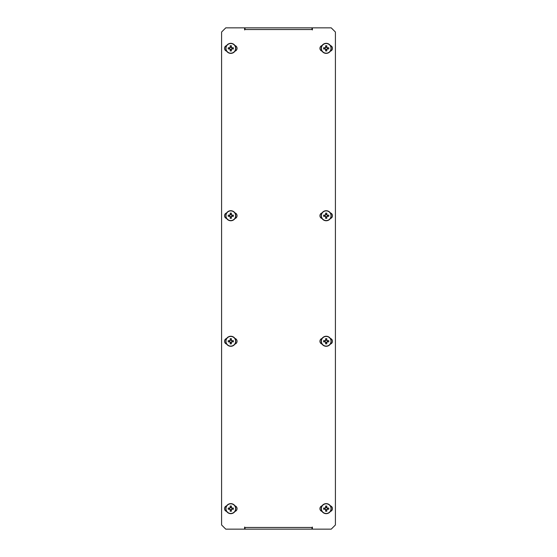 <?xml version="1.0" encoding="UTF-8"?>
<svg xmlns="http://www.w3.org/2000/svg" width="557" height="557" viewBox="0 0 557 557"><rect width="100%" height="100%" fill="white"/><g stroke="black" fill="none" stroke-linecap="round" stroke-linejoin="round"><path stroke-width="0.84" d="M308 529.15L302.562 529.15M249 529.15L254.438 529.15M234.957 338.454A2.931 2.931 0 0 1 234.957 344.08M330.364 344.08A2.931 2.931 0 0 0 330.364 338.454M330.364 212.92A2.931 2.931 0 0 1 330.364 218.546M234.957 218.546A2.931 2.931 0 0 0 234.957 212.92M234.957 505.833A2.931 2.931 0 0 1 234.957 511.458M330.364 511.458A2.931 2.931 0 0 0 330.364 505.833M330.364 45.542A2.931 2.931 0 0 1 330.364 51.167M234.957 51.167A2.931 2.931 0 0 0 234.957 45.542M322.043 338.454A2.931 2.931 0 0 0 322.043 344.08M226.636 212.92A2.931 2.931 0 0 0 226.636 218.546M322.043 505.833A2.931 2.931 0 0 0 322.043 511.458M226.636 45.542A2.931 2.931 0 0 0 226.636 51.167M322.043 51.167A2.931 2.931 0 0 1 322.043 45.542M312.393 529.15L331.227 529.15L335.411 524.966L335.411 32.034L331.227 27.85L312.393 27.85L312.393 29.946L311.976 29.521L245.024 29.521L244.607 29.946L244.607 27.85L225.773 27.85L221.589 32.034L221.589 524.966L225.773 529.15L244.607 529.15L244.607 527.054L245.024 527.479L311.976 527.479L312.393 527.054L312.393 529.15M226.636 511.458A2.931 2.931 0 0 1 226.636 505.833M322.043 218.546A2.931 2.931 0 0 1 322.043 212.92M226.636 344.08A2.931 2.931 0 0 1 226.636 338.454M245.024 29.521L245.024 27.85L311.976 27.85L311.976 29.521M311.976 527.479L311.976 529.15L245.024 529.15L245.024 527.479M226.149 50.979L226.149 50.262M226.149 46.447L226.149 45.73M235.444 45.73L235.444 46.447M235.444 50.262L235.444 50.979M235.319 45.667L235.319 46.168M235.319 50.541L235.319 51.035M226.274 51.035L226.274 50.541M226.274 46.168L226.274 45.667M230.201 47.234L230.201 47.463A1.072 1.072 0 0 0 230.201 49.246A1.072 1.072 0 0 0 231.691 47.763A1.072 1.072 0 0 0 231.392 47.463L231.392 45.765A8.278 3.697 0 0 0 230.8 45.758A8.278 3.697 0 0 0 230.201 45.765L230.201 47.234A1.267 1.267 0 0 0 229.679 47.763L228.21 47.763A8.278 3.697 -90 0 0 228.21 48.946L229.679 48.946A1.267 1.267 0 0 0 230.201 49.476L230.201 50.945A8.278 3.697 180 0 0 230.8 50.952A8.278 3.697 180 0 0 231.392 50.945L231.392 49.476A1.267 1.267 0 0 0 231.914 48.946L233.383 48.946A8.278 3.697 90 0 0 233.383 47.763L231.914 47.763A1.267 1.267 0 0 0 231.392 47.234M235.82 48.355A5.02 5.02 0 0 0 230.8 43.335A5.02 5.02 0 0 0 225.773 48.355A5.02 5.02 0 0 0 230.8 53.375A5.02 5.02 0 0 0 235.82 48.355A5.02 5.02 0 0 1 230.8 53.375A5.02 5.02 0 0 1 225.773 48.355M230.8 43.523A4.832 4.832 0 0 0 225.968 48.355A4.832 4.832 0 0 0 230.8 53.187A4.832 4.832 0 0 0 235.625 48.355A4.832 4.832 0 0 0 230.8 43.523M230.201 49.712L231.392 49.712M229.435 47.763L229.435 48.946M231.392 47.463A1.072 1.072 0 0 0 230.201 47.463M231.392 46.997L230.201 46.997M232.158 48.946L232.158 47.763M321.556 50.979L321.556 50.262M321.556 46.447L321.556 45.73M330.851 45.73L330.851 46.447M330.851 50.262L330.851 50.979M330.726 45.667L330.726 46.168M330.726 50.541L330.726 51.035M321.681 51.035L321.681 50.541M321.681 46.168L321.681 45.667M325.608 47.234L325.608 47.463A1.072 1.072 0 0 0 325.608 49.246A1.072 1.072 0 0 0 327.098 47.763A1.072 1.072 0 0 0 326.799 47.463L326.799 45.765A8.278 3.697 0 0 0 326.2 45.758A8.278 3.697 0 0 0 325.608 45.765L325.608 47.234A1.267 1.267 0 0 0 325.086 47.763L323.617 47.763A8.278 3.697 -90 0 0 323.617 48.946L325.086 48.946A1.267 1.267 0 0 0 325.608 49.476L325.608 50.945A8.278 3.697 180 0 0 326.2 50.952A8.278 3.697 180 0 0 326.799 50.945L326.799 49.476A1.267 1.267 0 0 0 327.321 48.946L328.79 48.946A8.278 3.697 90 0 0 328.79 47.763L327.321 47.763A1.267 1.267 0 0 0 326.799 47.234M331.227 48.355A5.02 5.02 0 0 0 326.2 43.335A5.02 5.02 0 0 0 321.18 48.355A5.02 5.02 0 0 0 326.2 53.375A5.02 5.02 0 0 0 331.227 48.355A5.02 5.02 0 0 1 326.2 53.375A5.02 5.02 0 0 1 321.18 48.355M326.2 43.523A4.832 4.832 0 0 0 321.375 48.355A4.832 4.832 0 0 0 326.2 53.187A4.832 4.832 0 0 0 331.032 48.355A4.832 4.832 0 0 0 326.2 43.523M325.608 49.712L326.799 49.712M324.842 47.763L324.842 48.946M326.799 47.463A1.072 1.072 0 0 0 325.608 47.463M326.799 46.997L325.608 46.997M327.565 48.946L327.565 47.763M235.444 506.021L235.444 506.738M235.444 510.553L235.444 511.27M226.149 511.27L226.149 510.553M226.149 506.738L226.149 506.021M226.274 511.333L226.274 510.832M226.274 506.459L226.274 505.965M235.319 505.965L235.319 506.459M235.319 510.832L235.319 511.333M231.392 509.766L231.392 509.537A1.072 1.072 0 0 0 231.392 507.754A1.072 1.072 0 0 0 229.902 509.237A1.072 1.072 0 0 0 230.201 509.537L230.201 511.235A8.278 3.697 180 0 0 230.8 511.242A8.278 3.697 180 0 0 231.392 511.235L231.392 509.766A1.267 1.267 0 0 0 231.914 509.237L233.383 509.237A8.278 3.697 90 0 0 233.383 508.054L231.914 508.054A1.267 1.267 0 0 0 231.392 507.524L231.392 506.055A8.278 3.697 0 0 0 230.8 506.048A8.278 3.697 0 0 0 230.201 506.055L230.201 507.524A1.267 1.267 0 0 0 229.679 508.054L228.21 508.054A8.278 3.697 -90 0 0 228.21 509.237L229.679 509.237A1.267 1.267 0 0 0 230.201 509.766M225.773 508.645A5.02 5.02 0 0 0 230.8 513.665A5.02 5.02 0 0 0 235.82 508.645A5.02 5.02 0 0 0 230.8 503.625A5.02 5.02 0 0 0 225.773 508.645A5.02 5.02 0 0 1 230.8 503.625A5.02 5.02 0 0 1 235.82 508.645M230.8 513.477A4.832 4.832 0 0 0 235.625 508.645A4.832 4.832 0 0 0 230.8 503.813A4.832 4.832 0 0 0 225.968 508.645A4.832 4.832 0 0 0 230.8 513.477M231.392 507.288L230.201 507.288M232.158 509.237L232.158 508.054M230.201 509.537A1.072 1.072 0 0 0 231.392 509.537M230.201 510.003L231.392 510.003M229.435 508.054L229.435 509.237M330.851 506.021L330.851 506.738M330.851 510.553L330.851 511.27M321.556 511.27L321.556 510.553M321.556 506.738L321.556 506.021M321.681 511.333L321.681 510.832M321.681 506.459L321.681 505.965M330.726 505.965L330.726 506.459M330.726 510.832L330.726 511.333M326.799 509.766L326.799 509.537A1.072 1.072 0 0 0 326.799 507.754A1.072 1.072 0 0 0 325.309 509.237A1.072 1.072 0 0 0 325.608 509.537L325.608 511.235A8.278 3.697 180 0 0 326.2 511.242A8.278 3.697 180 0 0 326.799 511.235L326.799 509.766A1.267 1.267 0 0 0 327.321 509.237L328.79 509.237A8.278 3.697 90 0 0 328.79 508.054L327.321 508.054A1.267 1.267 0 0 0 326.799 507.524L326.799 506.055A8.278 3.697 0 0 0 326.2 506.048A8.278 3.697 0 0 0 325.608 506.055L325.608 507.524A1.267 1.267 0 0 0 325.086 508.054L323.617 508.054A8.278 3.697 -90 0 0 323.617 509.237L325.086 509.237A1.267 1.267 0 0 0 325.608 509.766M321.18 508.645A5.02 5.02 0 0 0 326.2 513.665A5.02 5.02 0 0 0 331.227 508.645A5.02 5.02 0 0 0 326.2 503.625A5.02 5.02 0 0 0 321.18 508.645A5.02 5.02 0 0 1 326.2 503.625A5.02 5.02 0 0 1 331.227 508.645M326.2 513.477A4.832 4.832 0 0 0 331.032 508.645A4.832 4.832 0 0 0 326.2 503.813A4.832 4.832 0 0 0 321.375 508.645A4.832 4.832 0 0 0 326.2 513.477M326.799 507.288L325.608 507.288M327.565 509.237L327.565 508.054M325.608 509.537A1.072 1.072 0 0 0 326.799 509.537M325.608 510.003L326.799 510.003M324.842 508.054L324.842 509.237M230.201 214.612L230.201 214.842A1.072 1.072 0 0 0 230.201 216.624A1.072 1.072 0 0 0 231.691 215.141A1.072 1.072 0 0 0 231.392 214.842L231.392 213.143A8.278 3.697 0 0 0 230.8 213.136A8.278 3.697 0 0 0 230.201 213.143L230.201 214.612A1.267 1.267 0 0 0 229.679 215.141L228.21 215.141A8.278 3.697 -90 0 0 228.21 216.325L229.679 216.325A1.267 1.267 0 0 0 230.201 216.854L230.201 218.323A8.278 3.697 180 0 0 230.8 218.33A8.278 3.697 180 0 0 231.392 218.323L231.392 216.854A1.267 1.267 0 0 0 231.914 216.325L233.383 216.325A8.278 3.697 90 0 0 233.383 215.141L231.914 215.141A1.267 1.267 0 0 0 231.392 214.612M235.82 215.733A5.02 5.02 0 0 0 230.8 210.713A5.02 5.02 0 0 0 225.773 215.733A5.02 5.02 0 0 0 230.8 220.753A5.02 5.02 0 0 0 235.82 215.733A5.02 5.02 0 0 1 230.8 220.753A5.02 5.02 0 0 1 225.773 215.733M230.8 210.901A4.832 4.832 0 0 0 225.968 215.733A4.832 4.832 0 0 0 230.8 220.565A4.832 4.832 0 0 0 235.625 215.733A4.832 4.832 0 0 0 230.8 210.901M230.201 217.091L231.392 217.091M229.435 215.141L229.435 216.325M231.392 214.842A1.072 1.072 0 0 0 230.201 214.842M231.392 214.375L230.201 214.375M232.158 216.325L232.158 215.141M226.149 218.358L226.149 217.641M226.149 213.825L226.149 213.108M235.444 213.108L235.444 213.825M235.444 217.641L235.444 218.358M235.319 213.046L235.319 213.547M235.319 217.919L235.319 218.421M226.274 218.421L226.274 217.919M226.274 213.547L226.274 213.046M325.608 214.612L325.608 214.842A1.072 1.072 0 0 0 325.608 216.624A1.072 1.072 0 0 0 327.098 215.141A1.072 1.072 0 0 0 326.799 214.842L326.799 213.143A8.278 3.697 0 0 0 326.2 213.136A8.278 3.697 0 0 0 325.608 213.143L325.608 214.612A1.267 1.267 0 0 0 325.086 215.141L323.617 215.141A8.278 3.697 -90 0 0 323.617 216.325L325.086 216.325A1.267 1.267 0 0 0 325.608 216.854L325.608 218.323A8.278 3.697 180 0 0 326.2 218.33A8.278 3.697 180 0 0 326.799 218.323L326.799 216.854A1.267 1.267 0 0 0 327.321 216.325L328.79 216.325A8.278 3.697 90 0 0 328.79 215.141L327.321 215.141A1.267 1.267 0 0 0 326.799 214.612M331.227 215.733A5.02 5.02 0 0 0 326.2 210.713A5.02 5.02 0 0 0 321.18 215.733A5.02 5.02 0 0 0 326.2 220.753A5.02 5.02 0 0 0 331.227 215.733A5.02 5.02 0 0 1 326.2 220.753A5.02 5.02 0 0 1 321.18 215.733M326.2 210.901A4.832 4.832 0 0 0 321.375 215.733A4.832 4.832 0 0 0 326.2 220.565A4.832 4.832 0 0 0 331.032 215.733A4.832 4.832 0 0 0 326.2 210.901M325.608 217.091L326.799 217.091M324.842 215.141L324.842 216.325M326.799 214.842A1.072 1.072 0 0 0 325.608 214.842M326.799 214.375L325.608 214.375M327.565 216.325L327.565 215.141M321.556 218.358L321.556 217.641M321.556 213.825L321.556 213.108M330.851 213.108L330.851 213.825M330.851 217.641L330.851 218.358M330.726 213.046L330.726 213.547M330.726 217.919L330.726 218.421M321.681 218.421L321.681 217.919M321.681 213.547L321.681 213.046M326.799 342.388L326.799 342.158A1.072 1.072 0 0 0 326.799 340.376A1.072 1.072 0 0 0 325.309 341.859A1.072 1.072 0 0 0 325.608 342.158L325.608 343.857A8.278 3.697 180 0 0 326.2 343.864A8.278 3.697 180 0 0 326.799 343.857L326.799 342.388A1.267 1.267 0 0 0 327.321 341.859L328.79 341.859A8.278 3.697 90 0 0 328.79 340.675L327.321 340.675A1.267 1.267 0 0 0 326.799 340.146L326.799 338.677A8.278 3.697 0 0 0 326.2 338.67A8.278 3.697 0 0 0 325.608 338.677L325.608 340.146A1.267 1.267 0 0 0 325.086 340.675L323.617 340.675A8.278 3.697 -90 0 0 323.617 341.859L325.086 341.859A1.267 1.267 0 0 0 325.608 342.388M321.18 341.267A5.02 5.02 0 0 0 326.2 346.287A5.02 5.02 0 0 0 331.227 341.267A5.02 5.02 0 0 0 326.2 336.247A5.02 5.02 0 0 0 321.18 341.267A5.02 5.02 0 0 1 326.2 336.247A5.02 5.02 0 0 1 331.227 341.267M326.2 346.099A4.832 4.832 0 0 0 331.032 341.267A4.832 4.832 0 0 0 326.2 336.435A4.832 4.832 0 0 0 321.375 341.267A4.832 4.832 0 0 0 326.2 346.099M326.799 339.909L325.608 339.909M327.565 341.859L327.565 340.675M325.608 342.158A1.072 1.072 0 0 0 326.799 342.158M325.608 342.625L326.799 342.625M324.842 340.675L324.842 341.859M330.851 338.642L330.851 339.359M330.851 343.175L330.851 343.892M321.556 343.892L321.556 343.175M321.556 339.359L321.556 338.642M321.681 343.954L321.681 343.453M321.681 339.081L321.681 338.579M330.726 338.579L330.726 339.081M330.726 343.453L330.726 343.954M235.444 338.642L235.444 339.359M235.444 343.175L235.444 343.892M226.149 343.892L226.149 343.175M226.149 339.359L226.149 338.642M226.274 343.954L226.274 343.453M226.274 339.081L226.274 338.579M235.319 338.579L235.319 339.081M235.319 343.453L235.319 343.954M231.392 342.388L231.392 342.158A1.072 1.072 0 0 0 231.392 340.376A1.072 1.072 0 0 0 229.902 341.859A1.072 1.072 0 0 0 230.201 342.158L230.201 343.857A8.278 3.697 180 0 0 230.8 343.864A8.278 3.697 180 0 0 231.392 343.857L231.392 342.388A1.267 1.267 0 0 0 231.914 341.859L233.383 341.859A8.278 3.697 90 0 0 233.383 340.675L231.914 340.675A1.267 1.267 0 0 0 231.392 340.146L231.392 338.677A8.278 3.697 0 0 0 230.8 338.67A8.278 3.697 0 0 0 230.201 338.677L230.201 340.146A1.267 1.267 0 0 0 229.679 340.675L228.21 340.675A8.278 3.697 -90 0 0 228.21 341.859L229.679 341.859A1.267 1.267 0 0 0 230.201 342.388M225.773 341.267A5.02 5.02 0 0 0 230.8 346.287A5.02 5.02 0 0 0 235.82 341.267A5.02 5.02 0 0 0 230.8 336.247A5.02 5.02 0 0 0 225.773 341.267A5.02 5.02 0 0 1 230.8 336.247A5.02 5.02 0 0 1 235.82 341.267M230.8 346.099A4.832 4.832 0 0 0 235.625 341.267A4.832 4.832 0 0 0 230.8 336.435A4.832 4.832 0 0 0 225.968 341.267A4.832 4.832 0 0 0 230.8 346.099M231.392 339.909L230.201 339.909M232.158 341.859L232.158 340.675M230.201 342.158A1.072 1.072 0 0 0 231.392 342.158M230.201 342.625L231.392 342.625M229.435 340.675L229.435 341.859"/></g></svg>
